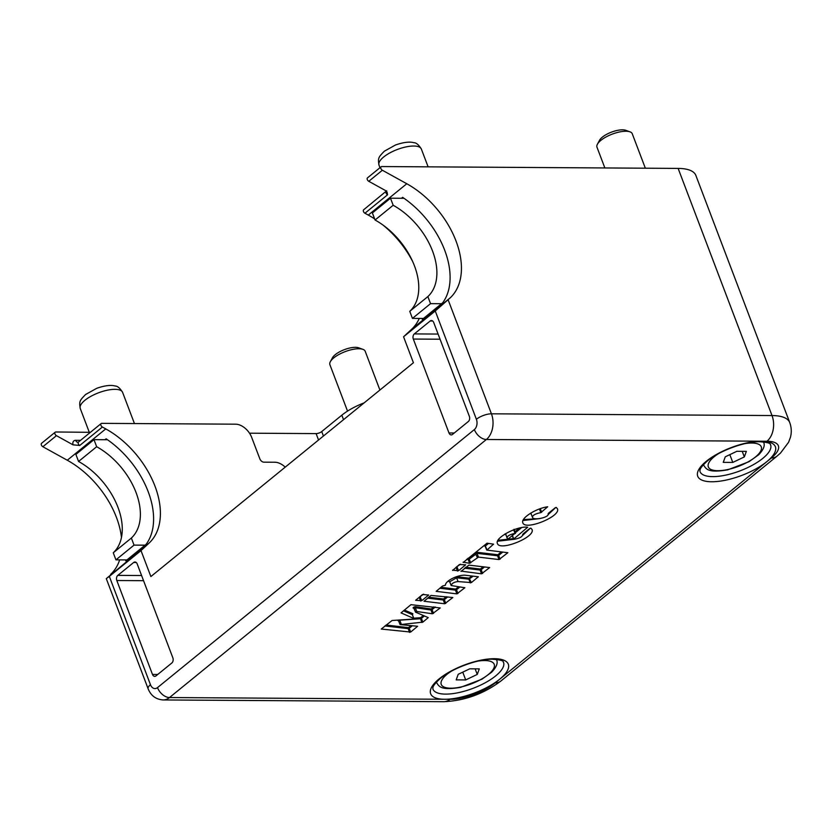 <?xml version="1.0" encoding="UTF-8"?>
<svg xmlns="http://www.w3.org/2000/svg" width="832" height="832" viewBox="0 0 832 832"><rect width="100%" height="100%" fill="white"/><g stroke="black" fill="none" stroke-linecap="round" stroke-linejoin="round"><path stroke-width="1.25" d="M476.393 419.286A11.326 4.056 -20.8 0 1 491.431 413.806L772.013 415.553A52.863 18.949 -20.8 0 1 789.745 422.583L695.864 175.438A52.863 18.949 159.2 0 0 678.132 168.407L381.784 166.556A2.267 1.435 50.8 0 0 381.108 166.785A2.267 1.435 50.8 0 0 380.869 168.49A2.267 1.435 50.8 0 0 382.366 170.248L406.786 183.747A75.514 47.902 50.8 0 1 450.154 297.898L435.25 310.97L476.393 419.286A7.55 5.169 90.4 0 1 474.365 429.562L157.498 687.617A7.55 5.169 90.4 0 1 150.467 684.705L109.325 576.389L106.288 578.635L149.115 543.046L141.003 550.586L150.873 576.555L413.421 362.742L403.562 336.773L411.674 329.233A75.514 47.902 50.8 0 0 419.266 318.438M412.599 261.404A75.514 47.902 50.8 0 0 382.99 225.056M374.65 218.92A75.514 47.902 50.8 0 0 368.306 215.082L364.946 213.221A2.267 1.435 50.8 0 1 363.449 211.463A2.267 1.435 50.8 0 1 363.688 209.758L386.693 190.788M285.22 467.137A15.101 9.578 50.8 0 0 274.841 462.228L263.848 462.166A3.775 2.392 50.8 0 1 259.844 458.848L251.701 437.434A15.101 9.578 50.8 0 0 235.695 424.185L101.816 423.353A2.267 1.435 50.8 0 0 101.13 423.571A2.267 1.435 50.8 0 0 100.901 425.277A2.267 1.435 50.8 0 0 102.388 427.034L105.758 428.896A75.514 47.902 50.8 0 1 149.115 543.046M513.76 538.98L513.999 539.344C519.719 538.273 522.61 536.682 522.683 534.56L529.714 528.497L530.93 528.185L532.012 529.464C535.85 537.035 499.585 551.699 497.411 543.452C494.395 537.95 517.286 525.678 527.717 527.218L513.76 538.98L512.606 535.943M547.716 506.771L540.842 512.626C535.278 513.729 532.49 515.31 532.48 517.369C533.447 520.894 549.754 517.254 548.09 513.874L555.121 507.811L556.327 507.489L557.419 508.778C561.257 516.35 524.982 531.014 522.818 522.766C520.489 518.263 535.922 508.352 547.716 506.771M422.562 594.506L428.667 595.036L421.72 600.694L415.646 600.288L422.562 594.506M410.966 604.666L440.232 607.942L432.411 613.787L416.759 611.499L415.511 612.134L428.241 617.614L422.854 622.149L400.109 624.593L417.612 626.267L410.675 632.06L381.264 629.054L392.08 620.495L412.734 619.122L413.826 618.488L401.055 612.882L410.966 604.666M430.986 595.431L452.826 597.532L444.704 603.772L424.018 601.255L430.986 595.431M463.185 562.474L487.022 543.192L493.553 544.149L486.886 550.108L507.863 552.718L499.013 559.562L478.452 557.107L469.633 563.264L463.081 562.193M452.65 570.419L459.399 564.543L465.66 564.803L458.557 570.731L452.546 570.149M461.032 571.397L468.905 565.115L489.663 567.58L481.541 573.82L460.918 571.106M471.359 582.598L458.047 581.568C454.106 582.015 451.807 583.346 451.152 585.541L464.87 587.735L456.872 593.882L436.166 591.344L442.458 586.071L445.484 585.177A12.282 4.399 -20.8 0 1 452.234 578.51A12.282 4.399 -20.8 0 1 465.057 575.203L478.338 576.774L471.359 582.598L469.123 578.157A0.759 0.582 -83.5 0 0 468.853 579.186L456.612 577.793A0.759 0.572 96 0 1 456.882 576.763L469.123 578.157L471.817 575.962M110.646 574.382A75.514 47.902 50.8 0 0 119.652 559.884M121.462 537.368A75.514 47.902 50.8 0 0 67.278 460.231L42.858 446.732L56.441 435.666A2.267 1.435 -129.2 0 1 54.943 433.909A2.267 1.435 -129.2 0 1 55.182 432.203A2.267 1.435 -129.2 0 1 55.858 431.985L90.386 432.318M55.182 432.203L41.6 443.269A2.267 1.435 50.8 0 0 41.361 444.974A2.267 1.435 50.8 0 0 42.858 446.732M109.325 576.389L141.003 550.586M157.747 674.461L152.485 674.43A3.775 2.59 -89.6 0 0 154.731 676.364A3.775 2.59 -89.6 0 0 156 675.886L171.85 662.979A3.775 2.59 -89.6 0 0 172.858 657.842L137.186 563.93A3.775 2.59 -89.6 0 0 134.94 561.995A3.775 2.59 -89.6 0 0 133.671 562.474L136.209 562.494M141.586 575.526L117.822 575.38A3.775 2.59 -89.6 0 0 116.813 580.518L143.551 580.684M438.09 334.058L414.326 333.913A3.775 2.59 -89.6 0 0 413.317 339.05L440.055 339.217M454.251 433.004L448.989 432.962A3.775 2.59 -89.6 0 0 451.235 434.897A3.775 2.59 -89.6 0 0 452.504 434.418L468.354 421.512A3.775 2.59 -89.6 0 0 469.362 416.374L433.69 322.462A3.775 2.59 -89.6 0 0 431.444 320.528A3.775 2.59 -89.6 0 0 430.175 321.006L432.713 321.027M448.989 432.962L413.317 339.05M414.326 333.913L430.175 321.006M152.485 674.43L116.813 580.518M117.822 575.38L133.671 562.474M435.25 310.97L403.562 336.773M508.123 538.97L515.029 533.374C509.704 534.518 507.052 536.078 507.073 538.044L508.123 538.97M435.313 607.006L432.068 609.648L431.267 608.993A0.759 0.593 -81.7 0 0 430.976 610.012L415.324 607.724A0.759 0.593 98.3 0 1 415.615 606.705L431.267 608.993L433.898 606.85M386.038 625.019L408.45 627.63A0.759 0.582 -83.4 0 0 408.169 628.649L384.904 625.945M413.712 618.197L420.618 617.718L420.482 618.738L399.766 620.183L398.871 620.922M428.782 597.23L443.55 598.978A0.759 0.582 -83.3 0 0 443.269 599.997L427.648 598.156M467.75 558.376L468.478 558.47A0.759 0.582 -83 0 0 468.198 559.489L466.617 559.302M475.145 553.03A1.508 0.541 -20.8 0 1 477.298 552.313L497.848 554.767A0.759 0.582 -83.2 0 0 497.578 555.786L477.017 553.332L469.269 559.125L468.478 558.47L475.145 553.03L477.381 557.471M465.608 567.278L480.386 569.015A0.759 0.582 -83.3 0 0 480.106 570.045L464.474 568.194M440.918 587.319L455.707 589.087A0.759 0.582 -83.2 0 0 455.437 590.106L439.785 588.245M451.152 585.541L449.717 581.766L456.612 577.793L458.047 581.568M249.506 433.191L316.118 433.607L318.542 440.003M56.441 435.666L73.029 444.839L79.758 445.463A2.267 1.435 -129.2 0 1 78.27 443.706A2.267 1.435 -129.2 0 1 78.499 442L101.13 423.571M126.464 559.926A75.514 47.902 -129.2 0 1 125.809 560.851L146.182 544.253A75.514 47.902 50.8 0 0 106.122 438.807L104.988 439.733M364.156 402.854A37.762 13.53 159.2 0 0 341.827 415.189L321.734 431.558A4.233 1.518 -20.8 0 1 316.118 433.607M382.366 170.248L368.784 181.303L385.372 190.476L387.088 192.171L387.577 194.782A2.267 1.435 -129.2 0 1 386.079 193.024A2.267 1.435 -129.2 0 1 386.318 191.318M368.784 181.303A2.267 1.435 -129.2 0 1 367.286 179.546A2.267 1.435 -129.2 0 1 367.526 177.84L381.108 166.785M401.492 198.266L402.626 197.34A75.514 47.902 -129.2 0 1 442.676 302.796L422.313 319.384A75.514 47.902 50.8 0 0 422.968 318.458M441.553 303.711L430.55 303.649L427.866 296.587A60.414 38.324 50.8 0 0 393.172 205.265L390.489 198.203L403.988 198.286M390.489 198.203L372.382 212.94L375.066 220.012L393.172 205.265M375.066 220.012A60.414 38.324 -129.2 0 1 409.76 311.324L427.866 296.587M409.76 311.324L412.443 318.396L430.55 303.649M412.443 318.396L423.446 318.458M145.049 545.178L134.046 545.116L131.362 538.044A60.414 38.324 50.8 0 0 96.668 446.722L93.985 439.66L107.484 439.743M93.985 439.66L75.878 454.407L78.562 461.469L96.668 446.722M78.562 461.469A60.414 38.324 -129.2 0 1 113.256 552.791L131.362 538.044M113.256 552.791L115.939 559.853L134.046 545.116M115.939 559.853L126.942 559.926M604.864 167.95L596.97 147.17A18.876 6.77 -20.8 0 1 597.397 144.227A18.876 6.77 -20.8 0 1 625.934 131.248A18.876 6.77 -20.8 0 1 629.99 131.841A18.876 6.77 -20.8 0 1 632.258 133.754L645.341 168.199M629.99 131.841L625.737 130.302A15.174 5.439 159.2 0 0 611.458 132.142A15.174 5.439 159.2 0 0 599.55 140.254L597.397 144.227M732.784 462.426L723.247 462.374L725.275 456.81L736.83 451.308L746.356 451.37L744.338 456.924L732.784 462.426L729.82 454.646M742.217 451.339L744.338 456.924M347.526 411.112L329.888 364.666A18.876 6.77 -20.8 0 1 330.314 361.733A18.876 6.77 -20.8 0 1 358.852 348.754A18.876 6.77 -20.8 0 1 362.908 349.346A18.876 6.77 -20.8 0 1 365.186 351.26L379.912 390.031M362.908 349.346L358.665 347.807A15.174 5.439 159.2 0 0 344.375 349.648A15.174 5.439 159.2 0 0 332.467 357.76L330.314 361.733M465.702 679.931L456.175 679.869L458.193 674.315L469.758 668.814L479.284 668.876L477.256 674.43L465.702 679.931L462.748 672.152M475.134 668.845L477.256 674.43M474.365 429.562A11.326 7.186 50.8 0 0 486.377 439.494A18.876 12.927 -89.6 0 0 491.431 413.806L448.126 299.78M157.498 687.617A11.326 7.186 50.8 0 0 169.499 697.549L486.377 439.494L761.457 441.21A41.538 14.882 -20.8 0 1 766.813 461.666A41.538 14.882 -20.8 0 1 711.662 481.759A41.538 14.882 -20.8 0 1 706.295 461.292A41.538 14.882 -20.8 0 1 761.457 441.21L766.958 441.241A18.876 12.927 -89.6 0 0 772.013 415.553L678.132 168.407M150.467 684.705A11.326 4.056 159.2 0 0 148.127 688.782C150.883 695.666 155.886 699.39 163.124 699.951A18.876 12.927 -89.6 0 0 169.499 697.549L444.579 699.265A41.538 14.882 159.2 0 0 499.741 679.172A41.538 14.882 159.2 0 0 494.374 658.705A41.538 14.882 159.2 0 0 439.223 678.798A41.538 14.882 159.2 0 0 444.579 699.265L450.081 699.296A18.876 12.927 90.4 0 1 443.706 701.698C464.589 700.783 483.642 693.898 500.874 681.023A18.876 11.97 50.8 0 1 495.206 682.864A33.987 12.178 -20.8 0 1 450.081 699.296M495.206 682.864L771.347 457.985A18.876 11.97 50.8 0 0 777.005 456.144L500.874 681.023M450.154 297.898L411.674 329.233M505.866 534.851A0.759 0.666 -66.1 0 0 505.804 534.882L504.806 534.123M505.606 533.634L507.073 538.054M515.029 533.374L513.666 529.797M514.862 531.825L519.553 527.998M497.994 540.27L513.375 538.647M523.068 533.915L527.686 530.15M521.706 527.561L515.237 532.834M530.327 528.195L522.673 535.34M514.54 539.261L497.526 541.226M531.014 512.949L531.055 513.604M531.294 514.228L530.213 513.438M523.401 519.584L536.203 518.804M548.475 513.23L553.093 509.465M555.734 507.51L548.08 514.654M539.947 518.575L522.933 520.541M540.842 512.626L539.448 508.966M540.301 508.664L541.674 512.273M423.686 594.152L419.172 597.272M421.72 600.694L420.056 596.544M420.638 601.047L419.203 597.272M414.086 608.275A0.759 0.666 -67 0 0 413.286 608.109A1.508 0.541 -20.8 0 1 413.733 607.214A1.508 0.541 -20.8 0 1 415.615 606.705M416.759 611.499L415.324 607.724L414.086 608.358L415.522 612.03M414.128 608.462L413.286 608.109M412.381 614.817L412.318 614.64A0.759 0.666 113.4 0 1 412.693 613.642A1.508 0.541 -20.8 0 1 412.162 614.578M404.373 610.033L412.693 613.642M413.754 618.415L412.318 614.64L403.437 610.792M412.381 625.737L409.24 628.295L408.45 627.63L410.925 625.612M410.675 632.06L409.24 628.295L408.169 628.649L409.604 632.424M398.59 620.672L398.112 620.63A0.759 0.562 94.9 0 1 398.424 620.537L400.109 624.593M398.112 620.63A1.508 0.541 -20.8 0 1 397.8 620.11M399.703 619.986L401.19 623.958M433.503 613.423L432.068 609.648L430.976 610.012L432.411 613.787M424.403 615.95L421.418 618.374L420.618 617.718L423.342 615.493M422.854 622.149L421.418 618.374L420.482 618.738L421.918 622.513M447.741 596.877L444.35 599.643L443.55 598.978L446.326 596.71M445.775 603.408L444.35 599.643L443.269 599.997L444.704 603.772M477.298 552.313A0.759 0.582 -83.2 0 0 477.017 553.332L478.452 557.107M470.704 562.9L469.269 559.125L468.198 559.489L469.633 563.264M502.819 552.032L498.649 555.422L497.848 554.767L501.415 551.866M500.084 559.198L498.649 555.422L497.578 555.786L499.013 559.562M485.202 546.104L484.671 546.042A0.759 0.582 96.9 0 1 485.306 546.104M484.671 546.042A1.508 0.541 -20.8 0 1 484.63 545.303L485.451 546.333M488.582 543.4L485.43 545.969L486.866 549.744M484.63 545.303L487.198 543.213M460.522 564.19L456.009 567.31M458.557 570.731L456.893 566.592M457.475 571.095L456.04 567.32M484.578 566.914L481.177 569.681L480.386 569.015L483.163 566.748M482.612 573.456L481.177 569.681L480.106 570.045L481.541 573.82M473.242 576.129L468.853 579.186L470.288 582.962M459.826 587.049L456.508 589.753L455.707 589.087L458.411 586.882M457.943 593.518L456.508 589.753L455.437 590.106L456.872 593.882M449.821 582.046L448.802 581.454L448.833 580.559M84.906 400.296A22.651 8.122 -20.8 0 1 107.245 390.218A22.651 8.122 -20.8 0 1 122.595 392.35C119.964 388.055 117.437 385.934 115.003 386.006C113.058 385.33 107.276 384.561 96.689 388.326L85.644 394.472C79.425 400.764 79.134 401.45 80.236 408.439A22.651 8.122 -20.8 0 1 84.906 400.296M80.517 440.357L75.66 440.326A3.775 2.59 -89.6 0 0 77.906 442.26L78.499 442M75.66 440.326A6.042 3.827 50.8 0 0 73.029 444.839M67.278 460.231L105.758 428.896M79.758 445.463L102.388 427.034M323.43 436.03L321.734 431.558M341.827 415.189L343.533 419.661M503.526 662.282A37.762 13.53 -20.8 0 1 473.034 688.334A37.762 13.53 -20.8 0 1 432.931 689.094L432.858 687.908C433.181 688.002 431.382 686.546 440.357 678.434C452.286 668.356 477.329 659.162 491.962 659.194C506.875 660.192 502.247 662.397 503.526 662.282M383.677 156.988A22.651 8.122 159.2 0 0 378.997 165.131C377.894 158.142 378.186 157.456 384.405 151.164L395.45 145.018C406.047 141.263 411.83 142.033 413.774 142.698C416.198 142.636 418.725 144.747 421.356 149.042A22.651 8.122 159.2 0 0 406.016 146.91A22.651 8.122 159.2 0 0 383.677 156.988M387.577 194.782L364.946 213.221M406.786 183.747L368.306 215.082M700.014 471.598A37.762 13.53 159.2 0 0 740.116 470.839A37.762 13.53 159.2 0 0 770.598 444.777C769.319 444.902 773.958 442.697 759.034 441.698C744.411 441.657 719.358 450.85 707.429 460.928C698.464 469.05 700.253 470.496 699.941 470.413L700.014 471.598M771.347 457.985A33.987 12.178 159.2 0 0 766.958 441.241M703.435 464.63A32.094 11.502 159.2 0 0 703.55 464.974C706.108 468.936 707.762 473.231 727.688 469.851L749.018 461.698L758.722 454.74C763.651 449.519 765.263 445.328 763.558 442.177A32.094 11.502 159.2 0 0 763.412 441.854L763.558 442.177M745.129 443.591A28.319 10.15 -20.8 0 1 758.326 454.324A28.319 10.15 -20.8 0 1 719.919 470.642A28.319 10.15 -20.8 0 1 714.178 456.737A28.319 10.15 -20.8 0 1 718.276 453.794M436.363 682.136A32.094 11.502 159.2 0 0 436.478 682.469C439.036 686.442 440.679 690.737 460.616 687.346L481.936 679.203L491.639 672.235C496.579 667.025 498.191 662.834 496.475 659.682A32.094 11.502 159.2 0 0 496.34 659.35L496.475 659.682M478.046 661.097A28.319 10.15 -20.8 0 1 491.254 671.83A28.319 10.15 -20.8 0 1 452.837 688.147A28.319 10.15 -20.8 0 1 447.096 674.242A28.319 10.15 -20.8 0 1 451.194 671.299M106.288 578.635L148.127 688.782M163.124 699.951L443.706 701.698M515.476 533.458L514.062 529.287M512.408 536.11L513.604 539.25M532.48 517.358L531.045 513.583M415.511 612.134L413.826 608.067M412.266 614.432L413.826 618.488M486.71 550.014L485.014 545.948M134.441 423.55L122.595 392.35M89.253 432.193L80.236 408.439M378.997 165.131L379.974 167.7M421.356 149.042L428.116 166.847M777.005 456.144L780.53 453.034L788.601 442.25L790.4 437.414C791.742 432.484 791.523 427.544 789.745 422.583"/></g></svg>
